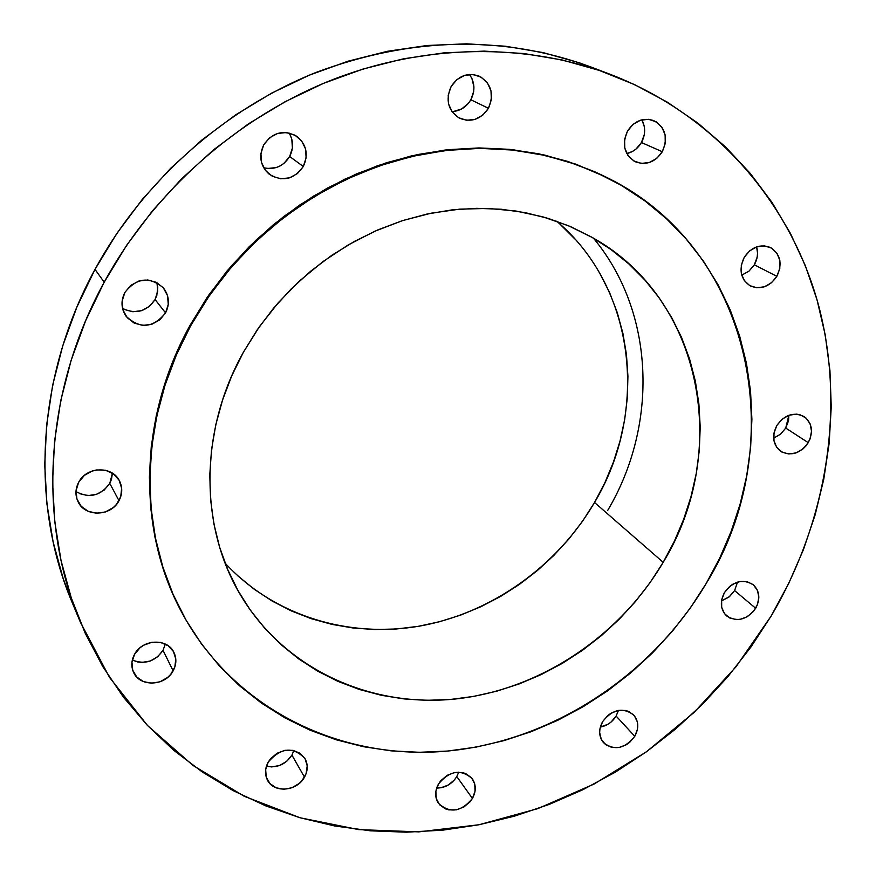 <?xml version="1.0" encoding="UTF-8"?>
<svg xmlns="http://www.w3.org/2000/svg" width="876" height="876" viewBox="0 0 876 876"><rect width="100%" height="100%" fill="white"/><g stroke="black" fill="none" stroke-linecap="round" stroke-linejoin="round"><path stroke-width="1.31" d="M451.928 111.57C460.086 111.099 466.393 107.157 470.861 99.765L488.436 108.285C480.815 119.508 471.124 122.793 459.352 118.129C448.041 110.551 445.293 100.017 451.118 86.538L448.205 95.156L448.611 104.102L452.246 112.018L458.542 117.68L466.547 120.264L475.022 119.377L482.698 115.172L488.436 108.285L491.348 99.744L490.998 90.841L487.439 82.913L481.187 77.187L473.182 74.526L464.641 75.369L456.889 79.596L451.118 86.538C458.367 75.675 467.729 72.215 479.227 76.168C491.359 83.581 494.425 94.29 488.436 108.285L470.861 99.765L468.364 103.401L461.674 108.931L453.615 111.46M626.811 153.585C633.052 152.096 637.936 148.416 641.451 142.525L662.289 151.734C655.149 162.257 646.192 165.608 635.385 161.786C624.238 154.778 621.621 144.518 627.544 131.028L624.599 139.339L624.763 147.956L628.015 155.545L633.83 160.965L641.331 163.407L649.357 162.509L656.715 158.403L662.289 151.734L665.245 143.489L665.125 134.926L661.949 127.316L656.168 121.83L648.667 119.322L640.586 120.187L633.162 124.293L627.544 131.028C634.421 120.768 643.148 117.296 653.737 120.603C665.508 127.48 668.355 137.861 662.289 151.734L641.451 142.525L635.998 149.051L632.549 151.417L626.811 153.585M741.753 275.152L748.881 271.242L754.324 264.815L776.87 276.334C769.511 286.868 760.631 290.044 750.195 285.861C740.538 279.126 738.545 269.622 744.239 257.325L741.304 265.264L741.326 273.421L744.293 280.561L749.725 285.598L756.787 287.777L764.419 286.78L771.471 282.762L776.87 276.334L779.804 268.472L779.826 260.347L776.924 253.197L771.537 248.105L764.463 245.86L756.776 246.824L749.67 250.854L744.239 257.325C751.378 246.999 760.094 243.714 770.398 247.492C780.527 254.149 782.684 263.764 776.87 276.334L754.324 264.815L749.046 271.1L741.753 275.152M773.639 438.142L780.483 434.255L785.728 428.068L808.263 442.665C800.314 453.604 791.148 456.495 780.757 451.337C772.895 444.822 771.592 436.204 776.848 425.484L773.979 433.062L773.968 440.781L776.793 447.472L782.005 452.104L788.827 453.987L796.207 452.859L803.029 448.884L805.898 446.004L810.037 439.007L811.526 431.255L810.147 423.918L806.095 418.115L799.985 414.731L796.426 414.129L789.002 415.235L782.126 419.221L776.848 425.484C784.622 414.709 793.656 411.709 803.971 416.505C812.205 423.009 813.629 431.726 808.263 442.665L785.728 428.068L780.604 434.157L773.639 438.142M721.495 600.936L728.942 597.071L734.603 590.588L755.703 608.283C746.867 619.89 737.165 622.431 726.609 615.905C720.433 609.597 719.7 601.834 724.43 592.625L721.649 599.961L721.693 607.353L724.54 613.693L729.752 617.996L736.519 619.628L740.176 619.354L747.327 616.671L753.382 611.536L757.422 604.725L758.846 597.257L757.422 590.271L753.36 584.818L747.261 581.73L740.067 581.511L732.862 584.183L729.609 586.493L724.43 592.625C733.092 581.149 742.684 578.51 753.196 584.686C759.7 591.015 760.532 598.877 755.703 608.283L734.603 590.588L729.555 596.556L721.495 600.936M600.334 727.058C607.068 725.777 612.335 722.109 616.124 716.053L634.782 736.311C624.785 748.838 614.35 750.951 603.487 742.662C598.713 736.574 598.428 729.566 602.622 721.627L599.929 728.865L599.655 732.555L601.286 739.377L605.579 744.611L611.864 747.447L619.179 747.48L626.406 744.699L629.658 742.377L634.782 736.311L637.487 729.128L637.345 721.912L634.377 715.758L629.023 711.597L625.694 710.48L618.346 710.414L611.065 713.173L607.791 715.506L602.622 721.627C612.444 709.231 622.781 706.998 633.644 714.915C638.703 721.058 639.086 728.186 634.782 736.311L616.124 716.053L611.109 722.01L607.922 724.277L600.334 727.058M436.653 788.082C445.249 787.929 451.961 784.097 456.79 776.585L472.427 798.441C461.028 812.063 449.684 813.651 438.394 803.215C434.748 797.335 434.781 790.918 438.504 783.976L435.876 791.291L436.259 798.583L439.566 804.737L445.304 808.822L448.808 809.873L456.429 809.829L463.908 806.971L470.105 801.715L472.427 798.441L475.055 791.181L474.726 783.921L471.474 777.746L465.78 773.617L462.276 772.533L454.622 772.523L447.089 775.38L440.836 780.669L438.504 783.976C449.695 770.497 460.951 768.756 472.274 778.753C476.205 784.732 476.259 791.291 472.427 798.441L456.79 776.585L454.524 779.804L448.446 784.94L441.11 787.732L436.653 788.082M266.413 766.248C277.112 768.208 285.62 764.496 291.927 755.112L304.487 777.154C297.03 791.466 273.783 793.404 267.465 780.111C264.629 774.362 264.88 768.361 268.231 762.098L265.658 769.643L266.249 777.176L269.918 783.549L276.082 787.787L283.802 789.254L291.894 787.754L299.154 783.505L302.121 780.538L306.151 773.486L307.202 765.843L305.089 758.758L300.129 753.316L293.066 750.349L284.974 750.316L277.079 753.25L270.607 758.682L268.231 762.098C280.878 747.469 293.121 746.297 304.99 758.583C308.133 764.474 307.969 770.661 304.487 777.154L291.927 755.112L286.715 761.332L279.608 765.482L271.659 766.927L266.413 766.248M132.331 660.044C144.792 664.873 155.019 661.632 163.013 650.342L173.141 670.841C165.29 686.379 139.481 687.266 133.437 672.056C130.995 666.253 131.356 660.362 134.521 654.372L131.947 662.278L132.725 670.217L136.733 676.984L143.346 681.55L151.537 683.225L160.067 681.78L167.644 677.433L170.721 674.356L174.839 667.008L175.791 658.982L173.415 651.492L168.061 645.678L160.538 642.426L151.975 642.261L143.697 645.207L140.061 647.725L134.521 654.372C142.273 639.042 167.458 637.881 173.908 652.412C176.733 658.413 176.47 664.555 173.141 670.841L163.013 650.342L157.636 656.781L150.212 661.03L141.857 662.42L137.718 661.971L132.331 660.044M75.971 491.6C89.363 498.663 100.63 495.915 109.763 483.377L119.005 500.7C111.044 516.709 84.665 517.289 77.909 501.433C75.073 495.115 75.325 488.731 78.665 482.271L76.048 490.571L76.924 498.991L81.15 506.251L88.071 511.255L96.612 513.237L105.47 511.934L113.332 507.532L116.508 504.368L120.735 496.692L121.654 488.228L119.125 480.245L113.508 473.949L105.646 470.313L96.732 469.919L92.308 470.97L84.381 475.383L78.665 482.271C86.461 466.59 111.986 465.594 119.289 480.541C122.651 487.122 122.552 493.845 119.005 500.7L109.763 483.377L104.222 490.045L96.535 494.349L87.863 495.608L79.497 493.637M263.676 167.765C274.725 170.075 283.386 166.32 289.66 156.497L303.304 166.506C293.887 179.569 282.499 182.131 269.162 174.193C260.336 166.024 258.519 156.246 263.72 144.858L260.906 153.585L261.563 162.629L265.57 170.59L272.305 176.262L280.736 178.803L289.573 177.839L297.49 173.525L303.304 166.506L306.129 157.855L305.538 148.865L301.607 140.894L294.916 135.156L286.474 132.539L277.572 133.459L269.567 137.784L263.72 144.858C272.622 132.243 283.627 129.385 296.745 136.284C306.534 144.43 308.724 154.504 303.304 166.506L289.66 156.497L283.988 163.352L280.298 165.838L276.236 167.568L267.585 168.499M122.563 308.451C135.736 314.648 146.577 311.681 155.085 299.548L165.564 312.907C153.136 328.193 139.952 329.288 126.034 316.181C121.129 308.691 120.724 300.796 124.83 292.518L122.125 301.125L122.958 309.962L127.195 317.67L134.17 323.091L142.799 325.412L151.789 324.284L159.782 319.893L165.564 312.907L168.28 304.377L167.502 295.584L163.352 287.854L156.421 282.368L147.781 279.981L138.726 281.065L130.655 285.466L124.83 292.518C136.656 277.626 149.555 276.137 163.527 288.062C169.232 295.792 169.911 304.071 165.564 312.907L155.085 299.548L149.424 306.381L141.616 310.662L132.823 311.746L124.37 309.469M593.402 238.119L593.402 238.119C655.04 312.108 658.555 424.718 607.769 510.292M104.2 282.192C153.475 192.019 236.126 118.468 330.066 80.669C424.236 43.384 526.323 42.53 611.306 74.745C716.031 115.336 790.962 203.352 818.644 305.658C845.668 408.413 826.681 521.976 771.165 616.025L750.896 647.079L728.098 676.403L702.946 703.767L675.648 728.963L646.389 751.816L615.39 772.128L582.879 789.725L549.099 804.464L514.3 816.202L478.745 824.798L442.709 830.163L406.486 832.189L370.362 830.809L334.654 825.969L299.68 817.658L265.756 805.876L233.213 790.656L202.389 772.052L173.601 750.184L147.19 725.164L123.461 697.187L102.711 666.472L85.224 633.26L71.263 597.848L61.046 560.574L54.772 521.811L52.571 481.964L54.542 441.46L60.729 400.759L71.131 360.332L85.662 320.649L104.2 282.192L126.549 245.433L152.468 210.82L181.65 178.77L213.755 149.686L248.379 123.899L285.116 101.715L323.507 83.351L363.08 69.029L403.365 58.834L443.891 52.867L484.187 51.115L523.793 53.524L562.304 60.006L599.304 70.419L634.443 84.556L667.381 102.196L697.833 123.089L725.547 146.938L750.316 173.47L771.964 202.345L790.36 233.257L805.405 265.866L817.034 299.844L825.214 334.884L829.944 370.636L831.247 406.803L829.178 443.081L823.779 479.161L815.173 514.76L803.445 549.613L788.728 583.449L771.165 616.025L735.993 666.8L694.142 712.363L646.477 751.739L594.005 784.097L537.787 808.647L478.975 824.754L418.837 831.872L358.711 829.616L300.019 817.757L244.24 796.284L192.895 765.372L147.518 725.514L109.555 677.444L80.395 622.212C37.394 520.979 44.227 391.594 104.2 282.192L95.002 269.381L104.2 282.192M610.922 74.602L591.223 67.08C503.722 34.92 411.884 36.748 315.699 72.566C223.807 109.423 143.095 181.233 95.002 269.381C36.485 376.319 29.915 502.988 72.106 602.37L80.231 621.829M190.629 325.828L209.616 295.234L231.779 266.632L256.821 240.429L284.404 216.985L314.134 196.618L345.604 179.602L378.355 166.155L411.95 156.41L445.917 150.464L479.796 148.362L513.15 150.081L545.562 155.523L576.616 164.579L605.951 177.061C753.667 248.423 792.134 445.03 706.034 583.755L690.168 608.24L672.264 631.355L652.478 652.905L630.961 672.724L607.889 690.649L583.449 706.538L557.826 720.258L531.217 731.668L503.853 740.658L475.92 747.151L447.68 751.05L419.352 752.298L391.178 750.852L363.409 746.691L336.296 739.804L310.104 730.201L285.061 717.948L261.453 703.1L239.509 685.766L219.482 666.045L201.589 644.112L186.051 620.142L173.076 594.333L162.826 566.936L155.468 538.203L151.11 508.419L149.862 477.902L151.756 446.957L156.826 415.936L165.049 385.166L176.35 355.021L190.629 325.828L207.754 297.939L227.53 271.659L249.726 247.306L274.111 225.154L300.391 205.466L328.27 188.45L357.408 174.28L387.477 163.111L418.137 155.03L449.038 150.114L479.829 148.362L510.193 149.774L539.791 154.275L568.338 161.775L595.549 172.156L621.161 185.263L644.933 200.911L666.68 218.912L686.215 239.049L703.395 261.081L718.079 284.777L730.201 309.885L739.673 336.143L746.451 363.321L750.535 391.145L751.904 419.374L750.601 447.756L746.659 476.04L740.143 504.018L731.142 531.436L719.733 558.089L706.034 583.755C650.627 677.104 549.712 742.552 444.066 751.356C338.651 759.744 233.892 708.454 182.493 613.726C137.455 531.48 138.726 419.089 190.629 325.828L190.125 325.193L190.629 325.828M605.655 176.908L575.718 164.13L544.697 155.085L512.318 149.643L478.986 147.924L445.139 150.026L411.205 155.961L377.644 165.684L344.925 179.131L313.488 196.125L283.791 216.471L256.241 239.882L231.22 266.063L209.079 294.632L190.125 325.193C138.277 418.356 137.006 530.648 182.011 612.828L182.361 613.485M225.099 563.115C273.717 615.751 348.352 638.527 419.9 626.055C491.48 613.167 557.224 566.356 594.53 502.485L663.187 562.315C619.091 637.06 539.145 690.091 455.038 699.037C371.052 707.611 287.142 670.151 242.641 598.494C199.619 530.09 198.381 432.361 243.397 352.24L259.471 326.595L278.272 302.702L299.548 280.922L322.992 261.574L348.243 244.908L374.928 231.187L402.664 220.577L431.047 213.207L459.659 209.145L488.096 208.433L515.975 211.028L542.912 216.854L568.557 225.778L592.581 237.648C703.264 299.264 730.726 452.191 663.187 562.315L594.53 502.485C649.105 411.337 635.801 287.941 556.676 221.201M243.397 352.24L231.79 375.738L222.559 400.025L215.77 424.827L211.51 449.881L209.78 474.891L210.579 499.605L213.875 523.771L219.602 547.128L227.672 569.455L237.965 590.533L250.361 610.178L264.705 628.202L280.824 644.451L298.53 658.796L317.649 671.136L337.972 681.375L359.291 689.445L381.41 695.303L404.11 698.928L427.192 700.307L450.428 699.464L473.642 696.42L496.615 691.219L519.161 683.937L541.083 674.64L562.217 663.417L582.376 650.386L601.396 635.637L619.124 619.321L635.428 601.56L650.156 582.507L663.187 562.315L674.4 541.149L683.707 519.183L691.011 496.593L696.234 473.577L699.311 450.33L700.209 427.028L698.895 403.902L695.347 381.148L689.576 358.974L681.616 337.589L671.487 317.189L659.278 298.004L645.064 280.211L628.946 264.005L611.076 249.572L591.585 237.078L570.648 226.665L548.475 218.485L525.25 212.649L501.225 209.244L476.632 208.324L451.731 209.933L426.787 214.094L402.062 220.774L377.83 229.906L354.364 241.437L331.927 255.223L310.772 271.133L291.128 289.003L273.224 308.615L257.259 329.781L243.397 352.24M605.349 176.755L594.64 171.707L567.462 161.326L538.937 153.837L509.361 149.336L479.03 147.924L448.26 149.676L417.392 154.592L386.765 162.651L356.718 173.809L327.613 187.968L299.767 204.962L273.509 224.628L249.156 246.758L226.972 271.078L207.218 297.325L190.125 325.193L175.857 354.364L164.568 384.476L156.355 415.213L151.296 446.202L149.391 477.113L150.65 507.609L154.997 537.371L162.356 566.071L172.594 593.446L182.131 613.058M601.166 71.055L579.441 62.831L543.142 52.604L505.375 46.22L466.558 43.811L427.094 45.497L387.422 51.29L347.991 61.21L309.283 75.183L271.746 93.086L235.83 114.745L201.995 139.919L170.623 168.334L142.131 199.629L116.826 233.454L95.002 269.381L76.924 306.972L62.754 345.79L52.626 385.352L46.614 425.188L44.731 464.86L46.921 503.897L53.118 541.905L63.149 578.456L72.259 602.732M469.821 74.942L471.956 78.621L473.927 87.02L473.697 91.411L470.861 99.765C475.35 90.786 474.88 82.355 469.47 74.46M641.823 119.826L644.188 126.056L644.648 130.217L644.331 134.455L641.451 142.525C645.557 134.707 645.678 127.14 641.823 119.826M756.601 246.879L757.543 253.076L757.182 257.106L754.324 264.815C757.598 258.902 758.364 252.923 756.601 246.879M788.849 415.29L788.531 420.699L785.728 428.068L788.849 415.29M737.515 582.113L734.603 590.588L737.515 582.113M618.467 710.392L616.124 716.053L618.467 710.392M458.728 772.161L456.79 776.585L458.728 772.161M293.876 750.524L291.927 755.112L293.876 750.524M165.312 644.057L163.013 650.342L165.312 644.057M112.446 473.215L111.449 479.446L109.763 483.377L112.446 473.215M290.263 135.134L291.807 139.24L292.409 148.044L289.66 156.497C293.734 148.405 293.515 140.543 289.014 132.933M157.779 286.846L156.815 295.497L155.085 299.548L157.724 291.237L156.979 282.652M599.929 273.575L609.608 292.639L617.284 312.633L622.902 333.362L626.46 354.638L627.928 376.242L627.315 398L624.654 419.724L619.989 441.208L613.364 462.276L604.856 482.764L594.53 502.485L582.507 521.286L568.874 539.014L553.752 555.504L537.273 570.637L519.577 584.281L500.798 596.304L481.099 606.619L460.634 615.116L439.588 621.719L418.137 626.351L396.456 628.979L374.731 629.526L353.159 628.004L331.938 624.38L311.254 618.675L291.314 610.911L272.305 601.133L254.423 589.417L237.845 575.839M559.654 223.818L574.864 238.984"/></g></svg>
